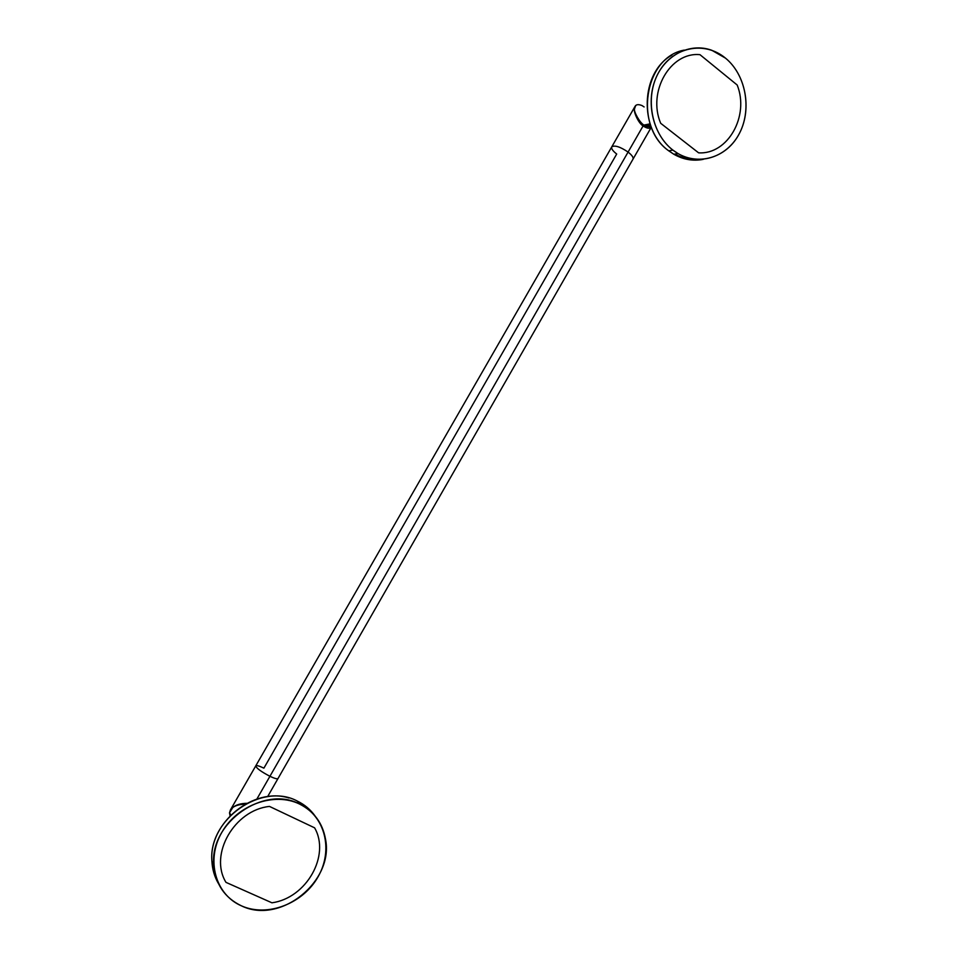 <?xml version="1.0" encoding="UTF-8"?>
<svg xmlns="http://www.w3.org/2000/svg" width="958" height="958" viewBox="0 0 958 958"><rect width="100%" height="100%" fill="white"/><g stroke="black" fill="none" stroke-linecap="round" stroke-linejoin="round"><path stroke-width="1.44" d="M698.598 152.837C727.805 154.753 749.659 116.062 737.181 85.011L699.975 54.678C670.396 51.636 647.273 91.728 660.685 123.283L698.598 152.837M635.597 105.739L634.483 108.937C633.31 111.523 638.555 123.474 643.093 125.929L628.089 152.071C632.064 155.22 633.681 157.603 632.963 159.232C633.681 157.603 632.064 155.22 628.089 152.071L643.093 125.929C647.045 128.528 649.764 128.923 651.236 127.091C649.764 128.923 647.045 128.528 643.093 125.929L650.063 123.857L643.944 125.103L645.728 126.312L643.944 125.103L643.093 125.929C638.555 123.474 633.31 111.523 634.483 108.937C633.597 111.236 639.489 122.552 643.944 125.103C639.489 122.552 633.597 111.236 634.483 108.937C634.663 104.841 637.142 103.692 641.92 105.512L644.111 106.949M611.779 146.837C614.773 145.029 620.209 146.766 628.089 152.071L269.928 776.291C274.671 778.519 277.365 779.261 278.012 778.507C277.365 779.261 274.671 778.519 269.928 776.291L256.864 799.068L269.928 776.291C261.163 771.705 256.433 768.244 255.75 765.897L611.779 146.837C611.072 148.49 612.713 150.885 616.701 154.034L263.905 768.148C259.151 765.897 256.433 765.155 255.75 765.897C256.433 768.244 261.163 771.705 269.928 776.291L628.089 152.071C620.209 146.766 614.773 145.029 611.779 146.837L634.938 106.554L634.483 108.937C634.651 104.841 637.13 103.703 641.92 105.512M674.839 154.094C681.306 157.579 688.048 159.315 695.065 159.279C688.048 159.315 681.306 157.579 674.839 154.094M668.564 150.681L673.845 154.25C683.282 159.615 693.089 161.315 703.244 159.363C693.089 161.315 683.282 159.615 673.845 154.25L668.744 150.813L672.935 150.131L678.06 153.579C700.07 166.56 728.14 156.621 739.947 132.348C752.006 108.266 745.611 74.532 725.457 58.115L711.818 50.295C689.964 42.26 664.744 55.097 655.272 79.634C645.62 104.075 653.643 135.389 672.935 150.131L668.744 150.813C633.645 126.54 644.135 57.061 684.275 50.103C644.135 57.061 633.645 126.54 668.744 150.813L668.552 150.669M672.935 150.131C694.406 166.908 724.859 159.591 738.438 135.198C752.341 111.056 746.498 75.227 725.457 58.115C704.633 40.643 673.211 46.75 658.996 71.85C644.459 96.686 651.272 133.713 672.935 150.131M271.94 902.807C306.44 898.125 330.57 855.422 314.595 827.82L269.473 806.42C234.447 810.025 208.82 854.464 225.98 882.366L271.94 902.807M230.842 814.971L229.513 812.815L230.423 809.941L232.77 807.522C235.608 805.427 239.728 804.325 245.104 804.217C239.739 804.325 235.62 805.427 232.77 807.522L229.513 812.815L230.052 815.761L229.513 812.815L232.77 807.522C235.979 804.816 240.65 803.415 246.793 803.307C240.65 803.415 235.979 804.816 232.77 807.522L230.423 809.941L255.75 765.897M307.075 808.54L298.525 802.612L307.075 808.54M212.868 863.098L214.7 872.475L212.868 863.098M315.122 816.06C310.548 809.618 304.644 804.648 297.399 801.116C304.644 804.648 310.548 809.618 315.122 816.06M241.56 905.897C280.562 924.973 334.462 880.953 325.457 838.849C322.511 822.958 313.913 811.378 299.662 804.109L297.399 801.116L299.662 804.109C264.276 784.77 209.802 822.275 213.718 864.679C215.346 884.078 224.639 897.814 241.56 905.897C267.593 917.513 303.171 903.526 318.152 876.642C333.516 849.926 325.169 816.18 299.662 804.109C274.395 791.631 237.56 804.6 221.825 832.37C205.707 859.949 215.311 894.7 241.56 905.897M218.304 883.324C214.472 876.666 212.341 869.325 211.91 861.29C208.006 819.114 262.181 781.86 297.399 801.116C262.181 781.86 208.006 819.114 211.91 861.29C212.341 869.325 214.472 876.666 218.304 883.324M267.617 796.649L651.296 127.234M651.212 127.031L645.728 126.312L650.578 125.342M634.938 106.554L636.363 105.069M678.06 153.579L673.845 154.25L668.72 150.813C638.735 129.797 640.423 72.329 671.893 55.169M288.981 798.002C253.619 786.662 208.497 822.862 211.91 861.29L213.718 864.679"/></g></svg>
